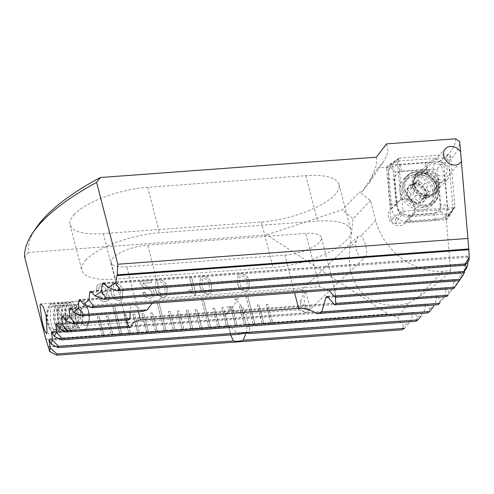 <?xml version="1.0" encoding="UTF-8"?>
<svg xmlns="http://www.w3.org/2000/svg" width="494" height="494" viewBox="0 0 494 494"><rect width="100%" height="100%" fill="white"/><g stroke="black" fill="none" stroke-linecap="round" stroke-linejoin="round"><path stroke-width="0.37" stroke-dasharray="2.47 1.85" d="M467.738 262.16L467.738 256.145L468.781 260.912M464.521 271.002L464.879 263.839L466.355 268.606M447.978 295.214L452.899 288.397L454.177 279.604L454.665 279.765L456.425 284.34L459.482 280.419L460.334 271.663L462.211 276.418M439.586 303.316L444.773 296.48L446.446 287.656L447.033 287.817L449.102 292.374L446.687 296.554M246.031 333.172L247.389 324.774L247.969 324.929L249.76 329.127L249.698 333.518M404.438 328.362L410.792 321.353L412.817 313.727L413.608 312.535L414.503 312.671L417.566 317.105L415.806 321.291M128.638 319.97L124.019 311.399L126.229 320.149M239.874 334.24C236.299 332.382 233.119 329.708 230.352 326.225L229.63 326.077L229.389 327.232L230.686 334.92M417.566 317.105L423.803 312.949L425.538 305.304L426.217 304.119L427.007 304.261L429.718 308.75L427.767 312.924M429.718 308.75L435.097 304.662L437.141 295.832L437.82 295.98L440.197 300.506L438.03 304.681M142.692 311.448L132.874 303.458L131.75 303.341L131.027 304.526L130.2 312.369M335.37 296.832L334.327 288.428L335.074 290.571L335.932 297.221M247.389 324.774L413.608 312.535M244.382 313.153L244.87 310.213L237.021 300.685C232.841 306.823 229.377 311.411 226.629 314.462L225.573 315.203L229.29 308.744L242.116 314.048L244.382 313.153M49.178 339.563L229.63 326.077M85.746 329.467A14.95 6.718 -94.2 0 0 88.426 323.57A14.95 6.718 -94.2 0 0 87.222 307.256A14.95 6.718 -94.2 0 0 81.121 300.92A14.95 6.718 -94.2 0 0 78.694 302.192A14.95 6.718 -94.2 0 0 75.854 319.155A14.95 6.718 -94.2 0 0 83.313 330.733A14.95 6.718 -94.2 0 0 85.746 329.467M87.234 324.725A9.966 4.477 -94.2 0 0 89.025 320.791A9.966 4.477 -94.2 0 0 88.222 309.917A9.966 4.477 -94.2 0 0 84.153 305.693A9.966 4.477 -94.2 0 0 82.535 306.539A9.966 4.477 -94.2 0 0 80.639 317.852A9.966 4.477 -94.2 0 0 85.616 325.571A9.966 4.477 -94.2 0 0 87.234 324.725M299.136 309.121C300.772 307.367 301.031 304.675 299.907 301.044C305.138 296.517 301.939 288.953 301.92 289.663L305.397 291.324L310.72 308.491L308.472 309.164L297.339 305.848C299.241 309.164 299.611 310.448 298.45 309.707L299.136 309.121M234.699 299.08L237.021 300.685L238.25 298.821L234.699 299.08A9.966 3.335 -14.5 0 1 238.25 298.821M299.907 301.044A9.966 2.668 46.5 0 1 307.114 312.202A9.966 2.668 46.5 0 1 307.064 312.257A9.966 2.668 46.5 0 1 305.391 312.288A9.966 2.668 46.5 0 1 297.339 305.848M242.116 314.048L298.45 309.707M365.134 257.115C368.827 253.595 364.949 239.46 360.997 235.885L358.274 236.157L356.279 240.806C353.383 248.482 360.521 262.11 365.134 257.115L307.064 312.257M84.153 305.693L301.914 289.663L358.274 236.157M86.222 259.683A57.298 19.173 165.5 0 0 81.8 270.274A57.298 19.173 165.5 0 0 115.04 279.085L273.083 267.452A57.298 19.173 165.5 0 0 350.783 229.945A57.298 19.173 165.5 0 0 317.543 221.133L159.5 232.767A57.298 19.173 165.5 0 0 86.222 259.683M74.464 214.229A57.298 19.173 165.5 0 0 70.043 224.813A57.298 19.173 165.5 0 0 103.283 233.631L261.326 221.991A57.298 19.173 165.5 0 0 339.032 184.484A57.298 19.173 165.5 0 0 305.786 175.673L147.749 187.306A57.298 19.173 165.5 0 0 74.464 214.229M414.904 207.134A9.966 8.256 -136.2 0 1 413.219 214.692A9.966 8.256 -136.2 0 1 404.141 216.205A9.966 8.256 -136.2 0 1 397.145 208.443A9.966 8.256 -136.2 0 1 398.837 200.885A9.966 8.256 -136.2 0 1 407.908 199.372A9.966 8.256 -136.2 0 1 414.904 207.134M397.417 161.106L388.191 167.207L391.73 208.629A9.966 8.256 43.8 0 0 390.334 209.746A9.966 8.256 43.8 0 0 388.642 217.304A9.966 8.256 43.8 0 0 395.638 225.066A9.966 8.256 43.8 0 0 404.709 223.554A9.966 8.256 43.8 0 0 406.179 221.232L414.54 211.815A9.966 8.256 -136.2 0 0 414.441 207.616A9.966 8.256 -136.2 0 0 400.72 199.767L397.417 161.106L444.977 157.605L448.916 160.68L453.041 208.981L414.54 211.815M438.122 182.712A13.455 11.146 -136.2 0 1 429.311 195.871A13.455 11.146 -136.2 0 1 414.151 184.478A13.455 11.146 -136.2 0 1 422.963 171.325A13.455 11.146 -136.2 0 1 438.122 182.712M436.492 181.619A10.213 8.46 -136.2 0 1 434.763 189.363A10.213 8.46 -136.2 0 1 425.464 190.912A10.213 8.46 -136.2 0 1 418.295 182.959A10.213 8.46 -136.2 0 1 420.024 175.216A10.213 8.46 -136.2 0 1 429.323 173.66A10.213 8.46 -136.2 0 1 436.492 181.619M284.871 255.163A26.904 9.003 165.5 0 0 319.285 242.523A26.904 9.003 165.5 0 0 321.359 237.552A26.904 9.003 165.5 0 0 305.749 233.415L147.712 245.049A26.904 9.003 165.5 0 0 111.224 262.66A26.904 9.003 165.5 0 0 126.835 266.803L284.871 255.163L294.603 292.781M114.596 282.901L111.601 284.155L110.983 292.176C111.842 297.172 114.571 299.988 119.178 300.624L122.191 299.364L122.821 291.306C121.95 286.31 119.208 283.507 114.596 282.901L111.638 284.118L110.983 292.176M158.988 279.635L155.993 280.888L155.375 288.91C156.234 293.905 158.963 296.721 163.57 297.351L166.583 296.097L167.213 288.039C166.342 283.037 163.6 280.24 158.988 279.635L156.03 280.845L155.375 288.91M203.38 276.368L200.385 277.622L199.767 285.643C200.626 290.639 203.355 293.448 207.962 294.084L210.975 292.831L211.605 284.772C210.734 279.771 207.999 276.973 203.38 276.368L200.422 277.579L199.767 285.643M36.216 227.79A214.254 71.704 165.5 0 0 28.436 252.428L266.884 234.872L388.099 313.962L272.602 322.465L267.896 304.279L266.124 304.415L270.823 322.594L263.722 323.119L259.017 304.934L257.244 305.064L261.944 323.249L254.842 323.774L247.79 296.499L246.012 296.628L253.064 323.903L245.963 324.428L241.263 306.243L239.485 306.373L244.19 324.558L237.083 325.077L232.384 306.898L230.605 307.027L235.311 325.213L228.209 325.731L223.504 307.552L221.726 307.682L226.431 325.861L219.33 326.386L214.624 308.2L212.852 308.336L217.551 326.515L210.45 327.04L203.398 299.765L201.62 299.895L208.672 327.17L201.571 327.695L196.871 309.51L195.093 309.639L199.792 327.825L192.691 328.349L187.992 310.164L186.213 310.294L190.919 328.479L183.811 329.004L179.112 310.819L177.334 310.948L182.039 329.134L174.938 329.652L170.232 311.473L168.454 311.603L173.159 329.788L166.058 330.307L159 303.032L157.228 303.168L164.28 330.437L157.178 330.961L152.473 312.782L150.701 312.912L155.4 331.091L148.299 331.616L143.6 313.431L141.821 313.567L146.527 331.746L139.419 332.271L134.72 314.085L132.942 314.215L137.647 332.4L130.54 332.925L125.84 314.74L124.062 314.869L128.767 333.055L121.666 333.58L114.608 306.305L112.836 306.434L119.888 333.709L112.786 334.228L108.081 316.049L106.309 316.179L111.008 334.364L103.907 334.883L99.201 316.703L97.429 316.833L102.128 335.012L45.862 339.156M28.436 252.428L24.7 257.337M241.06 273.596L238.065 274.843L237.441 282.871C238.306 287.866 241.035 290.676 245.642 291.312L248.649 290.058L249.285 281.994C248.414 276.998 245.672 274.195 241.06 273.596L238.102 274.806L237.441 282.871M191.623 277.474L189.573 277.622L192.765 289.978L188.899 290.262L189.381 292.127C191.777 291.8 193.524 292.781 194.611 295.066L196.143 294.955L191.66 277.43L189.573 277.622M151.096 280.456L139.524 281.45C140.716 285.057 143.198 287.471 146.965 288.7L148.595 289.41C150.33 290.064 151.467 291.238 152.01 292.942L151.51 295.431L149.484 296.252C147.187 296.141 145.749 294.887 145.168 292.504L142.84 292.467L142.914 292.769C144.007 296.505 146.397 298.364 150.077 298.345L153.424 296.987L154.282 292.757C153.504 290.219 151.831 288.477 149.256 287.533L147.644 286.884L142.605 283.216L151.639 282.556L151.139 280.413L139.487 281.308M96.342 290.293L98.652 290.256L99.195 286.86L101.295 286.02C103.512 285.872 105 286.891 105.772 289.076L105.333 291.417L101.727 292.349L102.246 294.288L102.95 294.214C104.95 293.887 106.309 294.69 107.025 296.628L106.667 298.827L104.79 299.543C102.554 299.531 101.165 298.37 100.615 296.048L98.368 296.338C99.393 299.87 101.647 301.636 105.117 301.655L108.643 300.315L109.341 296.604L106.408 293.263L107.42 292.534L108.044 288.891C106.692 285.328 104.185 283.673 100.529 283.939L97.207 285.316L96.373 290.423M456.425 284.34L453.764 288.552M452.899 288.397L449.102 292.374M410.792 321.353L403.604 325.589L401.999 329.794M48.128 346.825L399.658 320.946L398.084 317.605L388.099 313.962M103.944 334.846L102.128 335.012L103.944 334.846L99.201 316.703M112.823 334.191L111.008 334.364L112.823 334.191L108.081 316.049M121.703 333.536L119.888 333.709L121.703 333.536L114.608 306.305M130.583 332.882L128.767 333.055L130.583 332.882L125.84 314.74M139.456 332.227L137.647 332.4L139.456 332.227L134.72 314.085M148.336 331.573L146.527 331.746L148.336 331.573L143.6 313.431M157.216 330.924L155.4 331.091L157.216 330.924L152.473 312.782M166.095 330.27L164.28 330.437L166.095 330.27L159 303.032M174.975 329.615L173.159 329.788L174.975 329.615L170.232 311.473M183.854 328.961L182.039 329.134L183.854 328.961L179.112 310.819M192.728 328.306L190.919 328.479L192.728 328.306L187.992 310.164M201.608 327.652L199.792 327.825L201.608 327.652L196.871 309.51M210.487 326.997L208.672 327.17L210.487 326.997L203.398 299.765M219.367 326.349L217.551 326.515L219.367 326.349L214.624 308.2M228.247 325.694L226.431 325.861L228.247 325.694L223.504 307.552M237.126 325.04L235.311 325.213L237.126 325.04L232.384 306.898M246 324.385L244.19 324.558L246 324.385L241.263 306.243M254.879 323.731L253.064 323.903L254.879 323.731L247.79 296.499M263.759 323.076L261.944 323.249L263.759 323.076L259.017 304.934M272.639 322.421L270.823 322.594L272.639 322.421L267.896 304.279M376.391 157.185L376.799 164.335L369.537 182.502L361.941 191.938L359.292 192.135L342.385 209.752L266.884 234.872M328.992 290.25L319.513 286.631L161.476 298.271L152.084 303.273M334.327 288.428L454.177 279.604M70.129 307.774L131.75 303.341M62.744 316.111L124.019 311.399M455.629 138.789C455.808 144.532 452.257 150.8 444.977 157.605M388.191 167.207L378.009 167.954L384.184 160.896L388.136 151.893L386.53 143.877M356.279 240.806L349.863 247.488C347.541 266.612 352.018 282.204 363.306 294.257C375.798 304.872 390.803 307.867 408.322 303.236L418.085 297.24C431.546 288.329 442.402 279.462 450.645 270.644L443.075 271.2A59.793 49.524 -136.2 0 1 375.699 220.571L370.525 200.57L359.292 192.135M361.941 191.938L378.009 167.954M406.179 221.232L446.181 218.286L449.274 213.711L409.94 216.607M450.645 270.644L446.181 218.286M449.274 213.711L453.041 208.981M370.525 200.57L353.056 218.768L342.385 209.752M349.863 247.488L353.056 218.768M400.72 199.767L396.12 204.559L392.705 164.558M396.12 204.559L391.73 208.629M446.446 287.656L327.652 296.604M444.773 296.48L440.197 300.506M437.141 295.832L56.532 324.052M426.217 304.119L51.981 331.875M399.658 320.946L403.604 325.589M408.322 303.236L398.084 317.605M448.916 160.68C455.931 154.239 459.531 147.904 459.729 141.685M467.738 256.145L104.049 283.124M464.879 263.839L91.162 291.559M460.334 271.663L80.034 299.864M305.397 291.324A9.966 4.477 -94.2 0 0 304.607 302.55A9.966 4.477 -94.2 0 0 309.355 309.096A9.966 4.477 -94.2 0 0 310.72 308.491M230.673 306.712L229.29 308.744L227.123 306.972L230.673 306.712A9.966 3.335 -14.5 0 1 227.123 306.972M253.107 323.86L246.049 296.585L247.827 296.456M244.227 324.515L239.522 306.336L241.3 306.2M208.715 327.133L201.657 299.858L203.435 299.728M164.317 330.4L157.265 303.125L159.043 302.995M119.925 333.666L112.873 306.391L114.651 306.261M235.348 325.169L230.649 306.984L232.421 306.854M226.468 325.824L221.769 307.639L223.541 307.509M217.588 326.478L212.889 308.293L214.662 308.163M199.835 327.781L195.13 309.602L196.908 309.472M190.956 328.436L186.25 310.257L188.029 310.127M182.076 329.09L177.377 310.911L179.149 310.775M173.196 329.745L168.497 311.56L170.269 311.43M155.443 331.054L150.738 312.869L152.516 312.739M146.564 331.709L141.858 313.523L143.637 313.394M137.684 332.357L132.979 314.178L134.757 314.048M128.804 333.012L124.105 314.832L125.877 314.703M111.045 334.321L106.346 316.135L108.118 316.006M102.172 334.975L97.466 316.79L99.245 316.66M261.987 323.206L257.281 305.026L259.06 304.897M270.86 322.557L266.161 304.372L267.933 304.242M237.484 282.827C238.343 287.823 241.072 290.639 245.679 291.269L245.642 291.312M245.679 291.269L248.692 290.015L249.285 281.994M249.322 281.957C248.451 276.955 245.709 274.158 241.097 273.553M247.043 282.123L246.932 288.434L245.154 289.169C241.992 288.422 240.195 286.248 239.757 282.661L239.899 276.381L241.659 275.652C244.82 276.374 246.617 278.536 247.043 282.123L246.895 288.471L245.117 289.212C241.955 288.459 240.152 286.292 239.72 282.698L239.862 276.418L241.622 275.689C244.783 276.418 246.58 278.573 247.006 282.167M199.804 285.6C200.663 290.596 203.398 293.411 208.005 294.041L207.962 294.084M208.005 294.041L211.012 292.788L211.605 284.772M211.642 284.729C210.777 279.734 208.036 276.93 203.423 276.325M209.37 284.896L209.252 291.207L207.48 291.948C204.312 291.194 202.515 289.027 202.083 285.433L202.225 279.153L203.979 278.425C207.147 279.147 208.943 281.308 209.37 284.896L209.215 291.244L207.437 291.985C204.275 291.238 202.478 289.064 202.046 285.476L202.182 279.196L203.942 278.462C207.109 279.19 208.9 281.345 209.326 284.939M189.61 277.579L192.765 289.978M192.808 289.935L188.899 290.262M188.936 290.219L189.381 292.127M189.418 292.084C191.82 291.763 193.562 292.738 194.648 295.029L194.611 295.066M194.648 295.029L196.143 294.955M196.18 294.912L191.66 277.43M155.412 288.873C156.271 293.868 159.006 296.678 163.607 297.314L163.57 297.351M163.607 297.314L166.62 296.06L167.213 288.039M167.25 287.996C166.385 283 163.644 280.197 159.025 279.598M164.971 288.169L164.86 294.473L163.082 295.214C159.92 294.461 158.123 292.294 157.691 288.7L157.827 282.42L159.587 281.691C162.754 282.42 164.545 284.575 164.971 288.169L164.823 294.517L163.045 295.251C159.883 294.504 158.086 292.331 157.648 288.743L157.79 282.463L159.55 281.734C162.711 282.457 164.508 284.618 164.934 288.206M139.561 281.413C140.753 285.019 143.235 287.434 147.008 288.663L148.595 289.41M148.638 289.367C150.374 290.021 151.51 291.201 152.047 292.899L152.01 292.942M152.047 292.899L151.547 295.393L149.484 296.252M149.521 296.215C147.224 296.097 145.786 294.85 145.205 292.46L145.168 292.504M145.15 292.257L142.84 292.467M142.877 292.423L142.914 292.769M142.951 292.726C144.044 296.462 146.434 298.327 150.114 298.308L150.077 298.345M150.114 298.308L153.461 296.943L154.282 292.757M154.319 292.714C153.541 290.182 151.868 288.44 149.293 287.489L149.256 287.533M149.293 287.489L147.644 286.884M147.687 286.847L142.605 283.216M142.643 283.179L151.639 282.556M151.683 282.512L151.139 280.413M111.02 292.139C111.879 297.135 114.608 299.951 119.215 300.58L119.178 300.624M119.215 300.58L122.228 299.327L122.821 291.306M122.858 291.269C121.987 286.267 119.245 283.47 114.633 282.864M120.579 291.435L120.468 297.74L118.69 298.481C115.528 297.734 113.731 295.56 113.293 291.973L113.435 285.693L115.195 284.964C118.362 285.686 120.153 287.841 120.579 291.435L120.431 297.783L118.653 298.524C115.491 297.771 113.688 295.603 113.256 292.01L113.398 285.73L115.158 285.001C118.319 285.73 120.116 287.885 120.542 291.472M96.41 290.379L98.652 290.256M98.689 290.213L99.232 286.816L101.295 286.02M101.338 285.983C103.549 285.835 105.043 286.847 105.809 289.033L105.772 289.076M105.809 289.033L105.37 291.374L102.962 292.312M103.005 292.275L101.813 292.355M101.77 292.306L102.246 294.288M102.283 294.251L102.95 294.214M102.987 294.177C104.987 293.844 106.346 294.652 107.068 296.585L107.025 296.628M107.068 296.585L106.704 298.784L104.79 299.543M104.827 299.5C102.598 299.494 101.202 298.327 100.653 296.011L100.615 296.048M100.653 296.011L98.337 296.215M98.405 296.301C99.436 299.827 101.684 301.599 105.154 301.618L105.117 301.655M105.154 301.618L108.68 300.272L109.341 296.604M109.378 296.561L106.408 293.263M106.451 293.22L107.457 292.497L108.044 288.891M108.081 288.854C106.729 285.285 104.222 283.636 100.572 283.902L100.529 283.939M100.572 283.902L97.25 285.273L96.379 290.256M423.463 170.127A13.949 11.553 -136.2 0 1 437.517 177.982A13.949 11.553 -136.2 0 1 436.82 192.518A13.949 11.553 -136.2 0 1 430.046 195.581A13.949 11.553 -136.2 0 1 415.991 187.726A13.949 11.553 -136.2 0 1 416.689 173.196A13.949 11.553 -136.2 0 1 423.463 170.127M413.027 174.938A19.186 15.888 -136.2 0 1 432.355 185.738A19.186 15.888 -136.2 0 1 431.392 205.726A19.186 15.888 -136.2 0 1 422.08 209.944A19.186 15.888 -136.2 0 1 402.752 199.144A19.186 15.888 -136.2 0 1 403.715 179.155A19.186 15.888 -136.2 0 1 413.027 174.938M440.179 205.121A9.966 8.256 -136.2 0 1 433.38 213.278L408.587 215.106A9.966 8.256 -136.2 0 1 397.083 205.078L394.922 179.76A9.966 8.256 -136.2 0 1 401.727 171.603L426.52 169.775A9.966 8.256 -136.2 0 1 438.024 179.804L440.179 205.121L440.753 205.053L440.833 211.728L433.609 213.618L433.38 213.278M446.36 215.557L447.156 205.708L444.995 180.39C444.464 175.191 443.05 169.985 440.759 164.78C435.276 163.211 429.978 162.563 424.865 162.841L400.072 164.669L390.773 167.102L390.939 167.67L390.069 167.948C388.531 171.548 387.901 175.209 388.173 178.945L390.334 204.263C390.927 209.4 392.989 213.927 396.521 217.842C400.764 220.701 405.413 222.022 410.465 221.806L435.257 219.984C438.907 219.663 442.371 218.472 445.656 216.403L445.81 215.495L448.41 216.52A3.989 3.304 -136.2 0 1 447.996 218.428A3.989 3.304 -136.2 0 1 445.693 219.787L395.657 223.467A3.989 3.304 -136.2 0 1 391.057 219.459L386.691 168.361A3.989 3.304 -136.2 0 1 387.944 165.589A3.989 3.304 -136.2 0 1 389.414 165.101L439.45 161.415A3.989 3.304 -136.2 0 1 444.05 165.422L448.41 216.52L454.937 206.665A1.074 0.889 -136.2 0 1 454.208 207.542L404.172 211.228A1.074 0.889 -136.2 0 1 402.931 210.148L398.572 159.049A1.074 0.889 -136.2 0 1 399.3 158.166L449.336 154.486A1.074 0.889 -136.2 0 1 450.577 155.567L454.937 206.665M435.257 219.984A6.978 3.137 85.8 0 0 433.609 213.618L408.816 215.446L399.862 213.785L396.738 204.917L394.576 179.6L395.324 172.06L401.721 171.035L426.513 169.207L436.826 169.454L441.284 164.119L439.45 161.415L449.336 154.486M399.862 213.785L395.608 218.904L391.057 219.459L402.931 210.148M436.826 169.454L438.592 179.736L438.024 179.804M440.833 211.728L445.81 215.495M390.939 167.67L395.324 172.06M413.497 192.432A2.05 1.698 43.8 0 0 413.219 193.901A2.05 1.698 43.8 0 0 416.041 195.525A3.594 2.976 -136.2 0 1 420.641 197.52A2.05 1.698 43.8 0 0 423.833 198.471A2.05 1.698 43.8 0 0 424.241 197.347A3.594 2.976 -136.2 0 1 424.964 195.383A3.594 2.976 -136.2 0 1 427.563 194.642A2.05 1.698 43.8 0 0 429.2 194.259A2.05 1.698 43.8 0 0 428.619 191.382A3.594 2.976 -136.2 0 1 427.001 189.072A3.594 2.976 -136.2 0 1 427.335 186.683A2.05 1.698 43.8 0 0 427.156 184.33A2.05 1.698 43.8 0 0 424.791 183.589A3.594 2.976 -136.2 0 1 420.19 181.594A2.05 1.698 43.8 0 0 416.998 180.643A2.05 1.698 43.8 0 0 416.584 181.767A3.594 2.976 -136.2 0 1 415.868 183.731A3.594 2.976 -136.2 0 1 413.268 184.466A2.05 1.698 43.8 0 0 411.632 184.855A2.05 1.698 43.8 0 0 411.28 186.411A2.05 1.698 43.8 0 0 412.206 187.732A3.594 2.976 -136.2 0 1 413.497 192.432L410.131 195.939L410.563 193.45L407.834 190.005L408.174 188.455L412.595 187.14L413.552 184.231L416.825 185.102C418.159 186.825 419.69 187.492 421.419 187.103C423.568 187.22 424.414 188.251 423.969 190.19L423.729 192.475L425.248 194.895L425.742 197.859L421.691 198.792L420.388 202.058L417.276 201.027C416.195 199.033 414.657 198.372 412.663 199.039C411.274 199.428 410.31 198.915 409.767 197.501L410.131 195.939M413.268 184.466L409.903 187.973M436.153 183.904A12.455 10.318 -136.2 0 1 434.041 193.352A12.455 10.318 -136.2 0 1 422.703 195.247A12.455 10.318 -136.2 0 1 413.953 185.54A12.455 10.318 -136.2 0 1 416.065 176.099A12.455 10.318 -136.2 0 1 427.409 174.203A12.455 10.318 -136.2 0 1 436.153 183.904M427.199 171.745A12.455 10.318 -136.2 0 1 429.311 162.304A12.455 10.318 -136.2 0 1 440.648 160.408A12.455 10.318 -136.2 0 1 449.392 170.109A12.455 10.318 -136.2 0 1 447.28 179.557A12.455 10.318 -136.2 0 1 435.943 181.452A12.455 10.318 -136.2 0 1 427.199 171.745M433.25 169.522A7.725 6.397 -136.2 0 1 438.308 161.97A7.725 6.397 -136.2 0 1 447.014 168.51A7.725 6.397 -136.2 0 1 441.957 176.062A7.725 6.397 -136.2 0 1 433.25 169.522M432.898 191.166A16.938 14.03 -136.2 0 1 430.027 204.01A16.938 14.03 -136.2 0 1 421.802 207.733A16.938 14.03 -136.2 0 1 402.715 193.389A16.938 14.03 -136.2 0 1 405.586 180.545A16.938 14.03 -136.2 0 1 413.811 176.821A16.938 14.03 -136.2 0 1 432.898 191.166M414.349 183.181A10.961 9.077 -136.2 0 1 426.705 192.462A10.961 9.077 -136.2 0 1 419.523 203.182A10.961 9.077 -136.2 0 1 407.167 193.901A10.961 9.077 -136.2 0 1 414.349 183.181M405.321 190.665A16.938 14.03 -136.2 0 1 408.192 177.828A16.938 14.03 -136.2 0 1 422.345 174.802A16.938 14.03 -136.2 0 1 435.078 187.028A16.938 14.03 -136.2 0 1 435.51 188.449A16.938 14.03 -136.2 0 1 432.639 201.286A16.938 14.03 -136.2 0 1 417.214 203.868A16.938 14.03 -136.2 0 1 405.321 190.665M426.26 192.493A10.46 8.67 -136.2 0 1 419.406 202.725A10.46 8.67 -136.2 0 1 407.612 193.87A10.46 8.67 -136.2 0 1 414.466 183.638A10.46 8.67 -136.2 0 1 426.26 192.493M427.335 186.683L423.969 190.19M420.19 181.594L416.825 185.102M420.641 197.52L417.276 201.027M427.563 194.642L424.192 198.156M80.096 306.972A11.862 5.329 85.8 0 1 81.491 310.041A11.862 5.329 85.8 0 1 82.344 321.662A11.862 5.329 85.8 0 1 78.157 328.022A11.862 5.329 85.8 0 1 74.477 325.41A11.862 5.329 85.8 0 1 72.001 312.436A11.862 5.329 85.8 0 1 76.416 304.36A11.862 5.329 85.8 0 1 80.096 306.972M82.671 323.218A9.769 4.39 85.8 0 1 81.201 309.51A9.769 4.39 85.8 0 1 87.302 308.034A9.769 4.39 85.8 0 1 88.451 310.559A9.769 4.39 85.8 0 1 89.155 320.131A9.769 4.39 85.8 0 1 82.671 323.218M78.781 327.436A14.95 6.718 85.8 0 1 75.662 311.09A14.95 6.718 85.8 0 1 81.226 300.914A14.95 6.718 85.8 0 1 85.863 304.205A14.95 6.718 85.8 0 1 87.617 308.071A14.95 6.718 85.8 0 1 88.698 322.712A14.95 6.718 85.8 0 1 83.418 330.727A14.95 6.718 85.8 0 1 78.781 327.436M68.573 328.189A14.95 6.718 85.8 0 1 67.406 304.582A14.95 6.718 85.8 0 1 71.013 301.667A14.95 6.718 85.8 0 1 75.65 304.959A14.95 6.718 85.8 0 1 78.774 321.298A14.95 6.718 85.8 0 1 73.211 331.48A14.95 6.718 85.8 0 1 69.209 329.121A14.95 6.718 85.8 0 1 68.573 328.189M67.913 327.331A13.752 6.181 85.8 0 1 66.838 305.613A13.752 6.181 85.8 0 1 71.346 303.088A13.752 6.181 85.8 0 1 74.427 305.953A13.752 6.181 85.8 0 1 77.385 319.735A13.752 6.181 85.8 0 1 73.328 330.023A13.752 6.181 85.8 0 1 68.499 328.189A13.752 6.181 85.8 0 1 67.913 327.331M64.8 328.467A14.95 6.718 85.8 0 1 63.633 304.86A14.95 6.718 85.8 0 1 68.53 302.118A14.95 6.718 85.8 0 1 71.877 305.236A14.95 6.718 85.8 0 1 75.094 320.211A14.95 6.718 85.8 0 1 70.685 331.394A14.95 6.718 85.8 0 1 65.436 329.399A14.95 6.718 85.8 0 1 64.8 328.467M64.14 327.608A13.752 6.181 85.8 0 1 63.065 305.891A13.752 6.181 85.8 0 1 67.573 303.365A13.752 6.181 85.8 0 1 70.654 306.231A13.752 6.181 85.8 0 1 73.612 320.013A13.752 6.181 85.8 0 1 69.555 330.301A13.752 6.181 85.8 0 1 64.726 328.467A13.752 6.181 85.8 0 1 64.14 327.608M61.028 328.745A14.95 6.718 85.8 0 1 59.854 305.138A14.95 6.718 85.8 0 1 64.757 302.396A14.95 6.718 85.8 0 1 68.104 305.514A14.95 6.718 85.8 0 1 71.321 320.489A14.95 6.718 85.8 0 1 66.912 331.672A14.95 6.718 85.8 0 1 61.664 329.677A14.95 6.718 85.8 0 1 61.028 328.745M60.367 327.886A13.752 6.181 85.8 0 1 59.292 306.169A13.752 6.181 85.8 0 1 63.8 303.643A13.752 6.181 85.8 0 1 66.881 306.508A13.752 6.181 85.8 0 1 69.839 320.291A13.752 6.181 85.8 0 1 65.782 330.579A13.752 6.181 85.8 0 1 60.953 328.745A13.752 6.181 85.8 0 1 60.367 327.886M57.255 329.023A14.95 6.718 85.8 0 1 56.081 305.416A14.95 6.718 85.8 0 1 60.984 302.674A14.95 6.718 85.8 0 1 64.331 305.786A14.95 6.718 85.8 0 1 67.548 320.767A14.95 6.718 85.8 0 1 63.139 331.949A14.95 6.718 85.8 0 1 57.891 329.955A14.95 6.718 85.8 0 1 57.255 329.023M56.594 328.164A13.752 6.181 85.8 0 1 55.519 306.447A13.752 6.181 85.8 0 1 60.021 303.921A13.752 6.181 85.8 0 1 63.109 306.786A13.752 6.181 85.8 0 1 66.066 320.569A13.752 6.181 85.8 0 1 62.009 330.856A13.752 6.181 85.8 0 1 57.181 329.023A13.752 6.181 85.8 0 1 56.594 328.164M53.476 329.3A14.95 6.718 85.8 0 1 50.357 312.955A14.95 6.718 85.8 0 1 55.921 302.779A14.95 6.718 85.8 0 1 57.211 302.952A14.95 6.718 85.8 0 1 60.558 306.064A14.95 6.718 85.8 0 1 63.775 321.044A14.95 6.718 85.8 0 1 59.366 332.227A14.95 6.718 85.8 0 1 58.119 332.592A14.95 6.718 85.8 0 1 53.476 329.3M50.234 329.541A14.95 6.718 85.8 0 1 49.462 305.286A14.95 6.718 85.8 0 1 52.679 303.013A14.95 6.718 85.8 0 1 57.316 306.305A14.95 6.718 85.8 0 1 60.441 322.65A14.95 6.718 85.8 0 1 54.871 332.826A14.95 6.718 85.8 0 1 51.357 331.054A14.95 6.718 85.8 0 1 50.234 329.541M49.684 328.936A14.104 6.336 85.8 0 1 48.949 306.058A14.104 6.336 85.8 0 1 56.365 307.021A14.104 6.336 85.8 0 1 58.774 325.762A14.104 6.336 85.8 0 1 50.74 330.369A14.104 6.336 85.8 0 1 49.684 328.936M55.834 308.756A11.862 5.329 85.8 0 1 58.311 321.73A11.862 5.329 85.8 0 1 53.895 329.807A11.862 5.329 85.8 0 1 50.215 327.195A11.862 5.329 85.8 0 1 47.739 314.227A11.862 5.329 85.8 0 1 52.154 306.144A11.862 5.329 85.8 0 1 55.834 308.756M467.664 257.281L104.882 283.994M464.7 264.988L91.927 292.436M460.056 272.818L80.738 300.747M445.971 288.829L328.479 297.474M412.817 313.727L247.006 325.935M124.179 312.517L63.325 317M229.389 327.232L49.561 340.471M425.538 305.304L52.432 332.771M436.56 297.005L57.051 324.947M131.027 304.526L71.216 308.929M453.801 280.765L334.419 289.552M103.283 233.631L115.04 279.085M319.513 286.631L305.749 233.415M161.476 298.271L147.712 245.049M138.462 311.763L126.835 266.803M443.075 271.2L418.085 297.24M375.699 220.571L360.997 235.885M147.749 187.306L159.5 232.767M305.786 175.673L317.543 221.133M261.326 221.991L273.083 267.452M132.874 303.458L70.58 308.046M400.189 321.211L48.264 347.121M421.74 171.918A13.949 11.553 -136.2 0 1 435.794 179.773A13.949 11.553 -136.2 0 1 435.097 194.309A13.949 11.553 -136.2 0 1 428.329 197.378A13.949 11.553 -136.2 0 1 414.268 189.523A13.949 11.553 -136.2 0 1 414.972 174.987A13.949 11.553 -136.2 0 1 421.74 171.918M425.396 205.726A18.531 15.351 -136.2 0 1 404.518 190.042A18.531 15.351 -136.2 0 1 416.652 171.918A18.531 15.351 -136.2 0 1 437.536 187.609A18.531 15.351 -136.2 0 1 425.396 205.726M415.929 171.918A19.186 15.888 -136.2 0 1 435.251 182.718A19.186 15.888 -136.2 0 1 434.294 202.707A19.186 15.888 -136.2 0 1 424.976 206.924A19.186 15.888 -136.2 0 1 405.654 196.124A19.186 15.888 -136.2 0 1 406.611 176.136A19.186 15.888 -136.2 0 1 415.929 171.918M454.208 207.542L445.693 219.787L445.656 216.403M450.577 155.567L444.05 165.422L441.284 164.119M399.3 158.166L389.414 165.101L390.773 167.102M398.572 159.049L386.691 168.361L390.069 167.948M404.172 211.228L395.657 223.467L395.608 218.904M444.995 180.39L438.592 179.736L440.753 205.053A6.978 2.841 175.1 0 1 447.156 205.708M424.865 162.841A6.978 3.137 85.8 0 1 426.513 169.207L426.52 169.775M400.072 164.669L401.727 171.603M388.173 178.945L394.922 179.76M390.334 204.263A6.978 2.841 175.1 0 1 396.738 204.917L397.083 205.078M410.465 221.806L408.587 215.106M412.935 186.936A12.066 9.997 -136.2 0 1 425.062 175.636A12.066 9.997 -136.2 0 1 434.133 184.342A12.066 9.997 -136.2 0 1 434.442 185.355A12.066 9.997 -136.2 0 1 426.538 197.155A12.066 9.997 -136.2 0 1 412.935 186.936M428.619 191.382L425.248 194.895M424.791 183.589L421.419 187.103M416.584 181.767L413.212 185.281M412.206 187.732L408.834 191.246M416.041 195.525L412.663 199.039M424.241 197.347L420.869 200.86M249.76 329.127L244.87 310.213M88.222 309.917L87.222 307.256M89.025 320.791L88.426 323.57M298.481 309.862L305.391 312.288M70.043 224.813L81.8 270.274M413.219 214.692L404.709 223.554M460.26 162.798L434.763 189.363M81.121 300.92L40.841 303.884M83.313 330.733L46.387 333.456M335.074 290.571L321.359 237.552M124.933 315.685L111.224 262.66M445.52 148.651L420.024 175.216M398.837 200.885L390.334 209.746M369.537 182.502L384.184 160.896M339.032 184.484L350.783 229.945M309.355 309.096L308.472 309.164M225.653 315.258L85.616 325.571M230.463 334.117L225.573 315.203M454.375 279.481L334.364 288.317M437.418 295.702L56.199 323.774M426.544 303.989L51.709 331.585M229.877 325.954L48.968 339.273M124.068 311.288L62.355 315.833M413.978 312.399L247.611 324.651M446.681 287.533L327.009 296.344M460.488 271.546L79.528 299.592M464.99 263.728L90.593 291.293M467.793 256.034L103.413 282.864M436.82 192.518L435.097 194.309C438.085 189.721 436.875 187.578 434.924 182.65C430.441 176.049 425.291 172.869 419.474 173.104C417.134 173.437 415.633 174.061 414.972 174.987L416.689 173.196M431.392 205.726L434.294 202.707C445.378 192.864 432.059 169.621 416.251 171.751C412.36 172.079 409.143 173.542 406.611 176.136L403.715 179.155M454.826 207.177L447.996 218.428M398.905 158.302L387.944 165.589M422.345 174.802L425.062 175.636C420.653 174.722 417.584 175.327 415.855 177.463C413.96 179.297 413.379 182.064 414.108 185.756C415.281 189.82 417.881 192.851 421.913 194.852C425.044 196.828 428.638 196.421 432.688 193.623C434.59 191.728 435.171 188.961 434.436 185.33L435.078 187.028M411.632 184.855L408.174 188.455M429.311 162.304L416.065 176.099M408.192 177.828L405.586 180.545M432.639 201.286L430.027 204.01M447.28 179.557L434.041 193.352M416.998 180.643L413.552 184.231M415.868 183.731L412.595 187.14M423.833 198.471L420.388 202.058M424.964 195.383L421.691 198.792M429.2 194.259L425.742 197.859M82.344 321.662L83.387 315.74L81.491 310.041M71.013 301.667L81.226 300.914M66.838 305.613L67.406 304.582M71.346 303.088L68.53 302.118M63.065 305.891L63.633 304.86M67.573 303.365L64.757 302.396M59.292 306.169L59.854 305.138M63.8 303.643L60.984 302.674M55.519 306.447L56.081 305.416M60.021 303.921L57.211 302.952M52.679 303.013L55.921 302.779M48.949 306.058L49.462 305.286M53.895 329.807L78.157 328.022M52.154 306.144L76.416 304.36M50.74 330.369L51.357 331.054M54.871 332.826L58.119 332.592M62.009 330.856L59.366 332.227M57.181 329.023L57.891 329.955M65.782 330.579L63.139 331.949M60.953 328.745L61.664 329.677M69.555 330.301L66.912 331.672M64.726 328.467L65.436 329.399M73.328 330.023L70.685 331.394M68.499 328.189L69.209 329.121M73.211 331.48L83.418 330.727M88.451 310.559L87.617 308.071M89.155 320.131L88.698 322.712M57.057 323.181A11.862 11.862 0 0 0 78.49 320.396A11.862 11.862 0 0 0 60.898 306.848A11.862 11.862 0 0 0 57.057 323.181"/><path stroke-width="0.74" d="M108.198 287.434A219.237 73.371 -14.5 0 1 115.534 283.148L119.919 289.422A213.482 71.445 165.5 0 0 117.436 290.855L108.198 287.434L104.049 283.124L103.018 282.994L102.338 284.18L101.356 291.682L105.877 297.938A213.482 71.445 165.5 0 0 103.721 299.345L94.972 295.894A219.237 73.371 -14.5 0 1 101.356 291.682M94.972 295.894L91.162 291.559L90.248 291.423L89.68 292.602L89.031 300.074L93.724 306.323A213.482 71.445 165.5 0 0 91.872 307.706L83.523 304.224A219.237 73.371 -14.5 0 1 89.031 300.074M83.523 304.224L80.034 299.864L79.231 299.722L78.768 300.889L78.435 308.342L83.338 314.573A213.482 71.445 165.5 0 0 81.769 315.938L73.754 312.43A219.237 73.371 -14.5 0 1 78.435 308.342M126.229 320.149L128.52 326.219A26.904 9.003 165.5 0 0 130.527 327.318C132.009 322.903 135.362 320.47 140.599 320.019L298.635 308.386C303.952 308.058 310.127 309.787 317.167 313.579A26.904 9.003 165.5 0 0 321.761 311.992L325.805 297.672L327.009 296.344M65.622 320.513A219.237 73.371 -14.5 0 1 69.487 316.487L74.631 322.699A213.482 71.445 165.5 0 0 73.34 324.045L65.622 320.513L62.744 316.111L62.139 315.95L62.158 324.509L67.592 330.702A213.482 71.445 165.5 0 0 66.579 332.03L59.101 328.479A219.237 73.371 -14.5 0 1 62.158 324.509M51.092 344.04A219.237 73.371 -14.5 0 1 52.444 340.199L58.619 346.337A213.482 71.445 165.5 0 0 58.193 347.615L51.092 344.04L48.894 339.384L50.209 347.85L56.872 353.951A213.482 71.445 165.5 0 0 56.773 355.211L49.808 351.623A219.237 73.371 -14.5 0 1 50.209 347.85M54.235 336.321A219.237 73.371 -14.5 0 1 56.458 332.419L62.232 338.588A213.482 71.445 165.5 0 0 61.503 339.891L54.235 336.321L51.586 331.702L52.444 340.199M59.101 328.479L56.532 324.052L56.032 323.891L56.458 332.419M73.754 312.43L70.58 308.046L69.876 307.898L69.512 309.059L69.487 316.487M100.35 177.513A214.254 71.704 165.5 0 0 45.609 216.353A214.254 71.704 165.5 0 0 36.216 227.79L32.734 232.933A219.237 73.371 -14.5 0 1 42.342 221.226A219.237 73.371 -14.5 0 1 96.614 182.416L100.35 177.513L376.391 157.185L386.53 143.877L455.629 138.789L459.729 141.685L461.396 161.223A10.213 8.46 -136.2 0 1 460.26 162.798A10.213 8.46 -136.2 0 1 450.96 164.354A10.213 8.46 -136.2 0 1 443.791 156.394A10.213 8.46 -136.2 0 1 445.52 148.651A10.213 8.46 -136.2 0 1 460.599 151.88M421.246 315.987L417.924 319.884L415.806 321.291L249.698 333.518A9.966 3.335 165.5 0 0 239.874 334.24L58.193 347.615M326.59 296.48L327.652 296.604L334.524 304.817A26.904 9.003 165.5 0 0 335.216 304.137A26.904 9.003 165.5 0 0 335.815 303.47L335.37 296.832M40.008 305.039L40.841 303.884L43.41 307.089L46.041 315.759L47.066 332.314L46.387 333.456L44.497 330.245L42.058 321.514L40.008 305.039M32.734 232.933A219.237 73.371 -14.5 0 0 24.7 257.337L45.862 339.156L49.808 351.623M454.789 287.224L333.925 296.122A26.904 9.003 165.5 0 1 335.932 297.221L453.764 288.552L459.482 280.419M462.211 276.418L459.235 280.66L464.465 272.54L462.211 276.418M466.355 268.606L463.032 272.892L467.787 264.772L466.355 268.606M334.524 304.817L446.687 296.554L447.978 295.214L335.815 303.47M56.773 355.211L401.999 329.794L404.438 328.362L243.252 340.23L246.031 333.172M61.503 339.891L427.767 312.924L429.595 311.535L433.695 306.416M468.781 260.912L465.008 265.259L465.15 264L469.3 257.127L468.781 260.912M461.396 161.223L468.775 248.933L117.251 274.818L117.77 264.241L96.614 182.416M467.991 238.454L117.77 264.241M333.925 296.122L328.992 290.25M130.2 312.369L129.928 318.63A26.904 9.003 165.5 0 0 128.638 319.97L73.34 324.045M152.084 303.273L147.28 309.862A26.904 9.003 165.5 0 0 142.692 311.448L81.769 315.938M469.3 257.127L468.775 248.933M467.787 264.772L467.738 262.16M464.465 272.54L464.521 271.002M230.686 334.92L233.434 340.953A9.966 3.335 165.5 0 0 243.252 340.23M70.58 308.046L69.876 307.898M80.034 299.864L79.231 299.722M90.593 291.293L90.248 291.423M103.413 282.864L103.018 282.994M117.251 274.818L115.534 283.148M51.981 331.875L51.586 331.702M56.532 324.052L56.032 323.891M62.744 316.111L62.139 315.95M317.167 313.579L438.03 304.681L439.586 303.316L321.761 311.992M129.928 318.63L74.631 322.699M233.434 340.953L56.872 353.951M130.527 327.318L66.579 332.03M429.595 311.535L62.232 338.588M417.924 319.884L58.619 346.337M128.52 326.219L67.592 330.702M147.28 309.862L83.338 314.573M459.235 280.66L91.872 307.706M463.032 272.892L103.721 299.345M459.988 279.357L93.724 306.323M465.008 265.259L117.436 290.855M463.489 271.614L105.877 297.938M465.15 264L119.919 289.422M104.882 283.994L102.338 284.18M91.927 292.436L89.68 292.602M80.738 300.747L78.768 300.889M328.479 297.474L325.805 297.672M63.325 317L61.88 317.105M49.561 340.471L48.955 340.514M52.432 332.771L51.537 332.839M57.051 324.947L55.871 325.033M71.216 308.929L69.512 309.059M298.635 308.386L294.603 292.781M140.599 320.019L138.462 311.763M468.818 249.711L116.887 275.621"/></g></svg>
